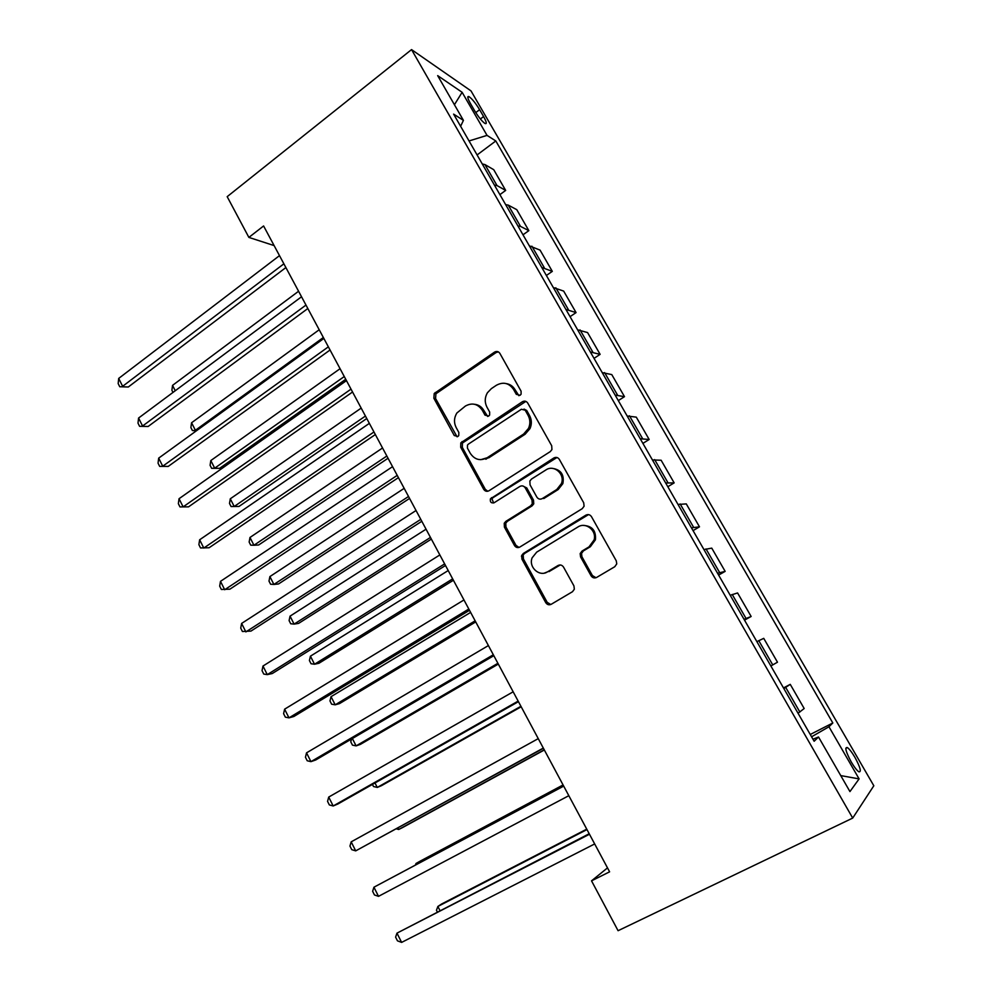 <?xml version="1.0" encoding="UTF-8"?>
<svg xmlns="http://www.w3.org/2000/svg" width="992" height="992" viewBox="0 0 992 992"><rect width="100%" height="100%" fill="white"/><g stroke="black" fill="none" stroke-linecap="round" stroke-linejoin="round"><path stroke-width="1.49" d="M520.093 395.275L521.098 394.159L521.085 391.183L499.869 353.375C498.455 351.366 496.682 350.957 494.524 352.135L434.223 393.489L433.864 398.251L454.262 435.513L457.907 436.468L458.75 435.587L458.85 432.475L456.196 427.614C453.766 422.679 453.976 417.818 456.841 413.032L465.434 406.026C472.204 402.405 477.822 403.818 482.286 410.254L484.989 415.127L488.696 416.07L489.614 415.09L489.664 412.027L486.948 407.142C484.555 402.355 484.691 397.581 487.37 392.807L491.35 388.641L496.384 385.268C503.291 381.573 509.02 382.962 513.558 389.434L516.311 394.345L520.093 395.275M854.93 757.355C851.917 752.258 849.4 748.997 847.366 747.571C844.527 747.001 845.816 751.787 851.248 761.968C854.261 767.089 856.79 770.362 858.812 771.788C861.651 772.284 860.349 767.473 854.93 757.355M591.058 575.757C592.534 577.902 594.406 578.448 596.688 577.406L614.767 566.717L616.751 563.89L616.268 560.815L591.505 516.696C590.029 514.575 588.157 514.067 585.875 515.158L523.354 553.437L521.693 555.483L521.953 559.178L545.736 602.615C547.175 604.736 549.01 605.294 551.23 604.277L572.483 591.716L574.343 589.211L573.934 585.9L563.555 567.126C562.092 565.006 560.257 564.473 558.025 565.514L547.534 571.838C539.388 577.27 528.327 567.164 532.121 557.839L536.697 552.135L577.914 526.988C585.764 521.656 596.911 530.509 594.096 539.908L589.012 546.865L582.031 551.068L580.159 553.573L580.568 556.909L591.058 575.757L592.385 575.546L595.981 577.728M411.544 49.6L227.18 196.664L248.88 237.41L263.599 225.965L609.609 871.819L591.53 880.846L618.078 930.707L852.711 818.078L411.544 49.6L471.002 90.892L873.828 785.763L852.711 818.078M550.275 451.608L551.936 449.562L551.701 445.755L527.769 403.099C526.343 401.066 524.532 400.619 522.338 401.772L460.809 442.854L460.697 447.256L483.699 489.292C485.088 491.338 486.861 491.821 489.006 490.742L550.275 451.608M559.364 459.42L583.705 502.795L584.09 506.218L582.242 508.673L519.858 547.038C517.675 548.08 515.877 547.559 514.464 545.476L504.42 527.136L504.234 523.255L505.808 521.395L530.608 505.883L532.27 503.862L532.022 500.092L525.276 487.915C523.85 485.844 522.052 485.361 519.87 486.44L494.202 502.708C491.189 503.415 489.924 502.138 490.408 498.852L553.846 457.982C556.078 456.866 557.913 457.349 559.364 459.42M470.456 103.528L474.486 110.496C478.466 117.006 481.976 121.346 485.026 123.504C487.06 124.273 486.576 121.954 483.588 116.548L479.607 109.678C475.639 103.18 472.118 98.84 469.03 96.658C467.021 95.864 467.492 98.158 470.456 103.528M460.61 126.294L463.425 120.367L453.617 114.117L814.147 741.26L818.512 736.982L812.981 739.226M463.425 120.367L437.67 75.628L462.123 92.293L487.035 135.383L469.042 140.951M477.09 154.95L495.802 140.963L487.035 135.383M495.802 140.963L832.821 722.982L828.952 726.764L859.097 778.894L849.946 791.579L818.512 736.982M607.501 867.888L591.53 880.846M248.88 237.41L274.114 245.582M499.894 194.63L505.672 190.414L493.731 169.694L484.939 164.573L482.261 163.953M522.995 234.806L528.835 230.64L516.758 209.659L508.264 205.121L505.647 204.637M546.369 275.478L552.308 271.362L540.07 250.12L529.331 245.83M570.053 316.659L576.067 312.592L563.667 291.09L553.325 287.556M594.022 358.372L600.123 354.355L587.574 332.58L577.617 329.815M618.314 400.607L624.489 396.651L611.779 374.592L602.231 372.632M642.903 443.387L649.165 439.481L636.294 417.148L627.155 415.995M667.814 486.725L674.163 482.881L661.131 460.238L652.414 459.941M693.048 530.621L699.484 526.826L686.278 503.899L678.007 504.457M718.617 575.087L725.152 571.367L711.76 548.13L703.948 549.568M744.521 620.149L751.142 616.478L737.577 592.943L730.224 595.287M770.858 665.967L777.48 662.197L763.741 638.352L756.859 641.626M783.482 687.927L790.252 684.356L783.854 688.584M798.039 713.26L804.177 708.524L790.252 684.356M810.241 734.489L832.821 722.982M588.504 514.612L524.855 553.288L521.457 556.376M530.286 427.924L527.967 429.437M505.672 190.414L497.029 185.591L494.388 185.045M528.835 230.64L520.515 226.412L517.923 225.99M552.308 271.362L541.768 267.468M576.067 312.592L565.911 309.467M600.123 354.355L590.376 352.011M624.489 396.651L615.152 395.114M649.165 439.481L640.249 438.774M545.414 572.942L546.046 572.57M674.163 482.881L665.682 483.017M699.484 526.826L691.449 527.843M725.152 571.367L717.563 573.264M751.142 616.478L744.025 619.306M811.58 736.796L828.952 726.764M454.423 104.73L462.123 92.293M859.097 778.894L840.745 775.595M518.903 395.709L515.084 389.744C513.038 386.272 510.111 384.226 506.304 383.606M474.622 404.29C478.64 404.761 481.715 406.832 483.873 410.502L487.704 416.479M498.344 351.875L496.087 352.544L435.922 393.774L435.562 398.524L457.101 436.827M525.872 401.4L462.446 443.015L462.334 447.404L485.286 489.316L487.754 491.251M525.19 410.204L521.395 409.262L468.385 444.131L467.492 445.073L467.443 448.136L470.258 453.282C474.672 459.767 480.302 461.255 487.146 457.758L523.602 434.074L528.5 428.408C530.435 423.956 530.298 419.628 528.116 415.412L525.19 410.204L526.69 410.452L524.036 409.088M480.723 459.693L487.146 457.758M526.69 410.452L529.604 415.66C531.786 419.852 531.91 424.167 529.988 428.606L525.103 434.26L488.734 457.87M522.734 485.944L526.777 487.94L533.498 500.092L533.746 503.849L532.096 505.858L507.346 521.346L505.771 523.181L505.957 527.05L515.976 545.352L518.977 547.435M556.971 457.51L493.012 497.674L491.982 498.852L493.619 502.981M556.772 489.515L561.435 483.588C565.254 474.04 553.958 464.244 545.86 469.972L531.476 479.086L529.864 481.021L530.063 484.89L536.833 497.079C538.259 499.15 540.082 499.658 542.302 498.567L556.772 489.515L558.186 489.54L562.848 483.637C564.436 474.87 561.075 469.799 552.767 468.422M540.987 499.088L542.302 498.567M558.186 489.54L543.752 498.567M583.532 525.438C592.236 525.934 596.192 530.72 595.423 539.797L590.352 546.728L583.383 550.92L581.523 553.424L581.932 556.748L592.385 575.546M544.434 573.066L547.534 571.838M560.22 564.969L548.973 571.628M521.693 555.483L523.193 555.334L523.454 559.004L547.187 602.33L550.758 604.512M298.58 291.251L172.534 385.38L175.262 390.736M173.005 392.41L171.901 390.253L172.534 385.38M283.886 263.81L122.648 386.31L118.693 378.423L279.496 255.626M285.882 267.555L128.315 386.992L119.747 386.744L118.172 383.606L118.693 378.423M128.315 386.992L119.747 386.744M319.201 329.753L191.568 422.753L195.399 430.28L323.355 337.503M196.528 430.714L192.423 430.565L190.886 427.564L191.568 422.753M192.423 430.565L196.937 430.404M340.07 368.702L210.812 460.561L214.694 468.174L219.567 468.36L345.737 379.291M219.567 468.36L211.631 468.336L214.694 468.174L344.274 376.538M211.631 468.336L210.081 465.298L210.812 460.561M361.187 408.109L230.293 498.79L234.211 506.49L238.985 506.453L366.767 418.525M238.985 506.453L231.062 506.528L234.211 506.49L365.44 416.045M231.062 506.528L229.499 503.452L230.293 498.79M305.982 305.065L142.575 426.014L138.57 418.041L301.531 296.769M307.83 308.524L148.143 426.473L139.587 426.324L138 423.15L138.57 418.041M148.143 426.473L139.587 426.324M328.352 346.828L162.738 466.215L158.683 458.13L323.851 338.433M330.051 350.002L168.218 466.414L159.662 466.389L158.05 463.165L158.683 458.13M168.218 466.414L159.662 466.389M351.019 389.137L183.136 506.887L179.044 498.716L346.456 380.63M352.557 392.001L188.53 506.85L179.986 506.924L178.349 503.663L179.044 498.716M188.53 506.85L179.986 506.924M382.552 447.987L249.984 537.466L253.94 545.253L258.639 544.992L388.046 458.242M249.984 537.466L249.141 542.054L250.716 545.154L253.94 545.253L386.855 456.022M373.972 431.979L203.794 548.055L199.64 539.784L369.359 423.373M495.628 352.42L497.649 351.59M375.348 434.546L209.089 547.758L200.545 547.944L198.884 544.645L199.64 539.784M404.166 488.349L269.898 576.575L273.904 584.449L278.516 583.966L409.572 498.43M269.898 576.575L268.993 581.089L270.593 584.226L273.904 584.449L408.53 496.484M426.052 529.195L290.048 616.144L294.103 624.117L298.617 623.385L431.359 539.09M290.048 616.144L289.094 620.583L290.706 623.757L294.103 624.117L430.466 537.428M448.198 570.549L310.422 656.171L314.526 664.231L318.94 663.264L453.406 580.258M310.422 656.171L309.405 660.523L311.042 663.735L314.526 664.231L452.662 578.869M470.63 612.399L331.043 696.669L335.197 704.816L339.512 703.601L475.726 621.91M331.043 696.669L329.964 700.935L331.626 704.196L335.197 704.816L475.143 620.831M352.358 738.519L356.116 745.885L360.332 744.409L498.319 664.082M351.54 739.003L350.771 741.818L352.445 745.116L356.116 745.885L497.897 663.301M397.222 475.379L224.7 589.732L220.497 581.349L392.547 466.662M398.437 477.636L229.896 589.174L221.352 589.471L219.678 586.136L220.497 581.349M488.039 457.82L485.844 459.246M420.782 519.349L245.867 631.916L241.614 623.435L416.045 510.508M421.811 521.284L250.964 631.086L242.42 631.507L240.734 628.134L241.614 623.435M444.639 563.902L267.282 674.622L262.979 666.041L439.84 554.937M445.495 565.502L272.279 673.531L267.282 674.622L263.748 674.064L262.037 670.642L262.979 666.041M468.819 609.026L288.982 717.861L284.617 709.168L463.958 599.962M469.501 610.291L293.868 716.484L288.982 717.861L285.349 717.154L283.6 713.682L284.617 709.168M493.322 654.77L310.942 761.645L306.528 752.841L488.399 645.569M493.818 655.675L315.716 759.984L310.942 761.645L307.21 760.765L305.449 757.256L306.528 752.841M374.988 782.961L377.27 787.437L381.387 785.714L521.184 706.775M372.434 784.412L373.513 786.52L377.27 787.437L520.924 706.292M518.146 701.108L333.188 805.975L328.712 797.072L513.162 691.796M518.444 701.666L337.85 804.016L333.188 805.975L329.344 804.934L327.558 801.387L328.712 797.072M397.916 827.985L398.685 829.486L402.69 827.489L544.335 749.989M396.341 828.841L398.685 829.486L544.248 749.828M543.318 748.08L355.706 850.876L351.18 841.848L538.259 738.631M543.418 748.266L355.706 850.876L351.763 849.66L349.953 846.064L351.18 841.848M563.072 784.945L419.914 861.279L415.995 863.486L416.466 864.404M563.121 785.044L415.995 863.486L415.512 864.912M563.63 785.999L373.934 887.208L563.692 786.11M378.51 896.346L374.455 894.958L372.632 891.312L373.934 887.208L378.51 896.346L568.825 795.683M586.743 829.151L441.688 903.96L437.869 906.452L439.915 910.47M586.979 829.572L437.869 906.452L436.468 910.284L437.261 911.834M589.211 833.739L396.974 933.137L589.471 834.247M401.624 942.4L397.457 940.838L395.597 937.142L396.974 933.137L401.624 942.4L594.667 843.944M497.029 185.591L484.939 164.573M520.515 226.412L508.264 205.121M544.298 267.753L531.886 246.19M568.379 309.616L555.818 287.779M592.77 352.024L580.047 329.914M617.483 394.99L604.587 372.583M642.518 438.501L629.461 415.809M667.876 482.596L654.646 459.594M693.582 527.273L680.165 503.961M719.622 572.533L706.031 548.923M746.009 618.413L732.232 594.481M772.756 664.913L758.793 640.658M799.862 712.033L785.714 687.444M475.763 112.604L479.607 109.678M480.376 118.978L483.588 116.548M515.084 389.744L513.558 389.434M486.576 415.363L484.989 415.127M483.873 410.502L482.286 410.254M455.923 435.686L454.262 435.513M435.562 398.524L433.864 398.251M436.889 392.857L435.19 392.559M496.087 352.544L494.524 352.135M517.824 394.642L516.311 394.345M485.286 489.316L483.699 489.292M462.334 447.404L460.697 447.256M463.686 441.713L462.036 441.552M523.838 402.045L522.338 401.772M525.103 434.26L523.602 434.074M529.604 415.66L528.116 415.412M515.976 545.352L514.464 545.476M505.957 527.05L504.42 527.136M507.346 521.346L505.808 521.395M532.096 505.858L530.608 505.883M533.498 500.092L532.022 500.092M526.777 487.94L525.276 487.915M493.012 497.674L491.449 497.674M555.272 458.106L553.846 457.982M581.932 556.748L580.568 556.909M583.383 550.92L582.031 551.068M590.352 546.728L589.012 546.865M559.438 565.341L558.025 565.514M547.187 602.33L545.736 602.615M523.454 559.004L521.953 559.178M524.855 553.288L523.354 553.437M587.227 515.108L585.875 515.158M845.792 748.365L847.366 747.571M467.827 97.576L469.03 96.658M435.922 393.774L434.223 393.489M462.446 443.015L460.809 442.854M529.988 428.606L528.5 428.408M505.771 523.181L504.234 523.255M533.746 503.849L532.27 503.862M491.982 498.852L490.408 498.852M562.848 483.637L561.435 483.588M581.523 553.424L580.159 553.573M595.423 539.797L594.096 539.908"/></g></svg>

